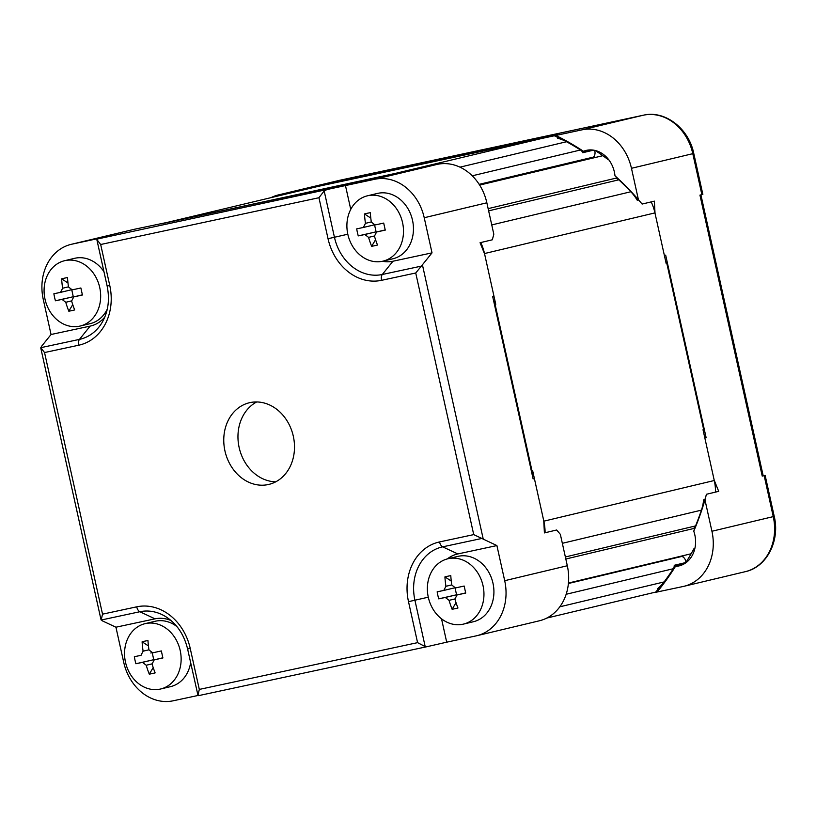 <?xml version="1.0" encoding="UTF-8"?>
<svg xmlns="http://www.w3.org/2000/svg" width="816" height="816" viewBox="0 0 816 816"><rect width="100%" height="100%" fill="white"/><g stroke="black" fill="none" stroke-linecap="round" stroke-linejoin="round"><path stroke-width="1.22" d="M532.205 474.841A248.86 207.284 76.6 0 0 532.583 470.404L543.833 521.169L714.275 480.512L703.015 429.746L703.667 429.593A248.86 207.284 76.6 0 1 703.484 431.848M703.667 429.593L666.845 263.497A248.86 207.284 76.6 0 0 665.723 261.528M341.751 185.181A248.86 207.284 -103.4 0 0 341.71 185.171L384.713 175.94L555.145 135.283L513.437 144.208A248.86 207.284 76.6 0 1 513.478 144.218M513.437 144.208L331.867 183.131A44.37 36.965 -103.4 0 0 331.174 183.294L160.956 223.9M341.71 185.171L203.133 214.873A248.86 207.284 -103.4 0 0 203.102 214.894M531.757 472.811A248.86 207.284 -103.4 0 0 531.94 470.557L495.118 304.46A248.86 207.284 -103.4 0 0 493.996 302.491M532.583 470.404L531.94 470.557M594.568 150.338A5.998 4.998 76.6 0 1 593.385 157.1A20.992 17.483 -103.4 0 0 592.365 158.192M555.145 135.283A44.37 36.965 76.6 0 1 558.164 134.793M681.176 556.145A20.992 17.483 -103.4 0 0 681.911 556.42A5.998 4.998 -103.4 0 1 685.868 562.52A277.103 230.806 76.6 0 1 685.573 562.979A277.103 230.806 -103.4 0 0 694.018 548.576M714.275 480.512A44.37 36.965 76.6 0 1 715.53 492.099M666.845 263.497L666.193 263.65L654.942 212.894A44.37 36.965 -103.4 0 0 651.199 201.899M331.867 183.131L161.435 223.788L203.133 214.873M384.713 175.94A44.37 36.965 76.6 0 1 385.244 175.828M558.858 137.955L557.563 138.261A44.37 36.965 76.6 0 1 566.528 141.739A278.246 231.754 -103.4 0 1 580.472 149.991A5.998 4.998 76.6 0 1 582.777 152.714L593.538 150.154M617.171 178.082L615.815 178.408A5.998 4.998 -103.4 0 1 618.814 179.806L488.641 210.854M638.5 199.889L637.214 200.195A44.37 36.965 -103.4 0 0 630.839 191.75A278.246 231.754 -103.4 0 0 618.814 179.806M565.366 556.971L695.548 525.922A278.246 231.754 -103.4 0 0 701.423 510.143A44.37 36.965 76.6 0 0 703.637 499.841L704.932 499.535M695.548 525.922A5.998 4.998 76.6 0 1 693.406 528.421L694.783 528.095M685.868 562.52L674.251 565.294A5.998 4.998 -103.4 0 1 673.302 568.721L566.161 594.272M658.726 588.448L657.441 588.754A44.37 36.965 -103.4 0 0 664.112 581.92A278.246 231.754 -103.4 0 0 673.302 568.721M493.537 300.431A248.86 207.284 76.6 0 1 495.761 304.307L495.118 304.46M495.761 304.307L484.51 253.552A44.37 36.965 -103.4 0 0 480.767 242.546M543.833 521.169A44.37 36.965 76.6 0 1 545.088 532.756M657.043 592.079A279.878 233.111 -103.4 0 0 675.475 566.386A26.989 22.481 76.6 0 0 679.116 565.886A26.989 22.481 76.6 0 0 693.763 531.185A279.878 233.111 -103.4 0 0 704.963 499.861L711.929 531.257A47.971 39.953 76.6 0 1 683.981 586.296A47.971 39.953 76.6 0 1 683.237 586.469L655.472 592.355A277.103 230.806 -103.4 0 0 661.133 585.429M638.418 199.696A279.878 233.111 -103.4 0 0 614.978 175.797A26.989 22.481 76.6 0 0 586.123 150.43A26.989 22.481 76.6 0 0 583.45 151.286A279.878 233.111 -103.4 0 0 555.808 135.456L582.002 129.846A47.971 39.953 76.6 0 1 631.462 168.3L638.418 199.696L642.11 204.061L654.371 201.134L655.024 213.282L664.377 255.449L665.662 255.133L706.126 437.651L704.84 437.957L714.184 480.124L718.712 491.344L706.442 494.272A277.103 230.806 -103.4 0 1 695.018 527.36L693.763 531.185M271.004 197.645A47.971 39.953 76.6 0 1 278.44 194.912A47.971 39.953 76.6 0 1 279.184 194.738L305.378 189.128A279.878 233.111 -103.4 0 0 305.051 189.526M673.853 567.62A277.103 230.806 -103.4 0 0 675.118 565.651L675.475 566.386M704.963 499.861L706.442 494.272M701.882 194.657L692.794 153.673L693.763 153.418L702.851 194.402L699.944 195.116L762.236 476.116L765.143 475.402L763.195 475.789M555.808 135.456L305.378 189.128M375.156 172.737A5.998 3.315 -102.1 0 0 374.748 172.778A5.998 3.315 -102.1 0 0 374.707 172.778L372.769 173.247A5.998 3.315 -102.1 0 1 372.81 173.237A5.998 3.315 -102.1 0 1 372.851 173.227M609.226 122.522A5.998 3.315 77.9 0 0 609.185 122.533A5.998 3.315 77.9 0 0 609.144 122.543L372.769 173.247M682.676 556.777A270.871 225.614 -103.4 0 0 683.39 555.614M591.835 149.96L583.399 151.97A277.103 230.806 -103.4 0 0 581.278 150.603M562.795 139.954A277.103 230.806 -103.4 0 0 554.237 135.731M607.716 159.283A277.103 230.806 -103.4 0 0 595.231 150.491M642.11 204.061A277.103 230.806 -103.4 0 0 617.712 178.653L614.978 175.797M685.165 563.254L675.118 565.651M583.45 151.286L583.399 151.97M595.405 157.468A270.871 225.614 -103.4 0 0 593.936 156.468M700.913 194.881L763.205 475.861L762.236 476.116M196.88 216.23A251.858 209.783 76.6 0 1 196.931 216.179L437.396 164.342A47.971 39.953 76.6 0 1 486.846 202.796L493.813 234.192L492.334 239.792L480.063 242.719L484.592 253.939L493.945 296.096L492.65 296.412L533.113 478.921L534.409 478.615L543.752 520.771L544.405 532.919L556.675 529.992L560.357 534.358L567.314 565.753A47.971 39.953 76.6 0 1 539.376 620.792L476.748 635.735A47.971 39.953 -103.4 0 0 504.696 580.696L496.903 545.567L473.729 534.613L439.538 541.936A5.998 3.315 77.9 0 0 442.67 546.842L481.338 538.56M96.951 239.639L100.674 244.504L109.762 285.488L107.131 286.018L96.971 240.159L97.277 239.027L101.255 237.895L71.951 244.168A47.971 39.953 -103.4 0 0 71.206 244.341L133.824 229.398A47.971 39.953 76.6 0 1 134.569 229.235L196.931 216.179M486.846 202.796L424.228 217.739A47.971 39.953 -103.4 0 0 374.768 179.275L345.464 185.558L350.747 209.386M424.228 217.739L432.021 252.858L392.945 261.232A35.975 29.968 76.6 0 1 382.469 261.263A33.578 27.968 76.6 0 1 347.912 234.661A33.578 27.968 76.6 0 1 367.404 195.82A33.578 27.968 76.6 0 1 367.934 195.697A33.578 27.968 -103.4 0 1 402.482 222.309A33.578 27.968 -103.4 0 1 382.99 261.151L392.945 258.774A33.578 27.968 -103.4 0 0 412.437 219.932A33.578 27.968 -103.4 0 0 377.89 193.321A33.578 27.968 76.6 0 0 377.359 193.443L367.404 195.82M97.277 239.027L345.464 185.558M326.206 189.965L324.176 190.944L318.944 197.727L100.674 244.504M250.043 402.594A41.973 34.966 76.6 0 1 293.23 435.856A41.973 34.966 76.6 0 1 268.872 484.408A41.973 34.966 76.6 0 1 268.209 484.561A41.973 34.966 76.6 0 1 225.032 451.299A41.973 34.966 76.6 0 1 249.39 402.747A41.973 34.966 76.6 0 1 250.043 402.594M447.352 558.909A35.975 29.968 76.6 0 1 457.837 553.942L496.903 545.567M420.964 266.2L382.296 274.492A5.998 3.315 -102.1 0 0 381.541 280.327L415.732 272.993L422.423 264.792L483.256 539.172M432.021 252.858L422.423 264.792M275.757 481.817A41.973 34.966 76.6 0 1 239.323 448.3A41.973 34.966 76.6 0 1 256.703 401.951M71.206 244.341A47.971 39.953 -103.4 0 0 43.258 299.38L51.051 334.499L41.453 346.433L40.82 348.197L100.98 619.568L102.286 620.823L115.933 627.208L155.009 618.834A35.975 29.968 76.6 0 1 171.064 620.558M198.104 695.456L173.186 700.791A47.971 39.953 -103.4 0 1 123.726 662.337L115.933 627.208M441.517 618.814L446.699 642.182L476.003 635.899A47.971 39.953 -103.4 0 0 476.748 635.735M446.699 642.182L427.431 646.588L425.187 646.588L417.578 642.651L408.5 601.667A51.908 43.228 76.6 0 1 439.538 541.936M104.795 317.087A35.975 29.968 76.6 0 1 90.117 326.125L51.051 334.499M107.131 286.018C109.885 299.584 108.232 311.692 102.173 322.351A46.41 38.648 76.6 0 1 79.468 339.385L40.8 347.677L44.533 352.543L102.53 614.162L136.721 606.829A51.908 43.228 76.6 0 1 190.23 648.445L199.308 689.418L197.962 695.293L187.598 648.975L190.23 648.445M136.721 606.829A5.998 3.315 77.9 0 0 139.852 611.735L101.184 620.027L102.53 614.162M427.349 646.609L198.512 695.65L427.288 646.619M140.954 655.33L143.106 651.188A59.854 33.119 -102.1 0 1 142.106 641.794A58.211 23.705 5.1 0 1 144.973 641.121A58.211 23.705 5.1 0 1 147.961 640.529A59.854 33.119 77.9 0 0 148.971 649.934L152.684 652.82A59.854 0.632 -12.5 0 0 161.344 650.933A58.211 3.652 77.5 0 0 162.904 657.961A59.854 0.632 167.5 0 1 154.234 659.848L152.082 663.989A59.854 33.119 77.9 0 0 155.142 672.894A58.211 24.776 149.7 0 1 152.174 673.588A58.211 24.776 149.7 0 1 149.277 674.149A59.854 33.119 -102.1 0 1 146.227 665.244L142.514 662.357A59.854 0.632 167.5 0 1 135.905 663.745A58.211 52.132 -101.3 0 1 134.344 656.727A59.854 0.632 -12.5 0 0 140.954 655.33L141.056 655.309M145.054 623.669A33.578 27.968 -103.4 0 1 145.574 623.557A33.578 27.968 76.6 0 1 180.122 650.158A33.578 27.968 76.6 0 1 160.63 689A33.578 27.968 76.6 0 1 160.109 689.122A33.578 27.968 -103.4 0 1 125.562 662.51A33.578 27.968 -103.4 0 1 145.054 623.669L155.009 621.292A33.578 27.968 -103.4 0 1 155.53 621.18A33.578 27.968 76.6 0 1 176.899 626.555M153.204 667.58L149.277 674.149M153.245 659.807A3.601 2.999 76.6 0 1 154.193 659.858L162.863 657.788L154.234 659.848M152.245 652.882L153.755 659.695L135.905 663.745M151.501 652.831L150.787 652.984M148.441 645.946L142.106 641.794M190.638 662.663A33.578 27.968 76.6 0 1 170.595 686.623L160.63 689M60.486 292.373L62.638 288.232A59.854 33.119 -102.1 0 1 61.639 278.827A58.211 23.705 5.1 0 1 67.504 277.573A59.854 33.119 77.9 0 0 68.503 286.977L72.216 289.864A59.854 0.632 -12.5 0 0 80.876 287.977A58.211 3.652 77.5 0 0 81.651 291.496A58.211 3.652 77.5 0 0 82.436 295.004A59.854 0.632 167.5 0 1 73.766 296.891L71.614 301.022A59.854 33.119 77.9 0 0 74.674 309.937A58.211 24.776 149.7 0 1 68.809 311.192A59.854 33.119 -102.1 0 1 65.759 302.287L62.047 299.401A59.854 0.632 167.5 0 1 55.437 300.788A58.211 52.132 -101.3 0 1 54.56 297.299A58.211 52.132 -101.3 0 1 53.876 293.77A59.854 0.632 -12.5 0 0 60.486 292.373L71.012 289.864L60.598 292.352M64.586 260.712A33.578 27.968 -103.4 0 1 99.725 287.518A33.578 27.968 76.6 0 1 80.162 326.043A33.578 27.968 76.6 0 1 45.023 299.237A33.578 27.968 -103.4 0 1 64.586 260.712L74.542 258.335A33.578 27.968 -103.4 0 1 103.958 271.708M72.777 296.851A3.601 2.999 76.6 0 1 73.726 296.891L82.396 294.831L73.705 296.902M71.777 289.925L73.287 296.738L55.437 300.788M71.033 289.864L70.319 290.027M67.973 282.989L61.639 278.827M72.746 304.623L68.809 311.192M107.284 309.091A33.578 27.968 76.6 0 1 90.127 323.666L80.162 326.043M363.314 227.48L365.466 223.339A59.854 33.119 -102.1 0 1 364.466 213.935A58.211 23.705 5.1 0 1 367.333 213.262A58.211 23.705 5.1 0 1 370.321 212.68A59.854 33.119 77.9 0 0 371.331 222.085L375.034 224.971A59.854 0.632 -12.5 0 0 383.704 223.084A58.211 3.652 77.5 0 0 385.264 230.112A59.854 0.632 167.5 0 1 376.594 231.989L374.442 236.13A59.854 33.119 77.9 0 0 377.502 245.045A58.211 24.776 149.7 0 1 374.524 245.738A58.211 24.776 149.7 0 1 371.637 246.299A59.854 33.119 -102.1 0 1 368.577 237.385L364.874 234.508A59.854 0.632 167.5 0 1 358.255 235.895A58.211 52.132 -101.3 0 1 356.704 228.868A59.854 0.632 -12.5 0 0 363.314 227.48L373.84 224.971L363.416 227.45M370.79 218.096L364.466 213.935M382.469 261.263A33.578 27.968 -103.4 0 0 382.99 261.151M375.564 239.72L371.637 246.299M375.605 231.958A3.601 2.999 76.6 0 1 376.553 231.999L385.223 229.928M374.595 225.022L376.105 231.836L358.255 235.895M373.861 224.971L373.147 225.134M443.782 590.437L445.934 586.296A59.854 33.119 -102.1 0 1 444.924 576.892A58.211 23.705 5.1 0 1 450.789 575.637A59.854 33.119 77.9 0 0 451.789 585.041L455.501 587.928A59.854 0.632 -12.5 0 0 464.171 586.041A58.211 3.652 77.5 0 0 464.936 589.56A58.211 3.652 77.5 0 0 465.722 593.069A59.854 0.632 167.5 0 1 457.062 594.946L454.91 599.087A59.854 33.119 77.9 0 0 457.96 608.002A58.211 24.776 149.7 0 1 452.105 609.256A59.854 33.119 -102.1 0 1 449.045 600.341L445.332 597.465A59.854 0.632 167.5 0 1 438.722 598.852A58.211 52.132 -101.3 0 1 437.845 595.364A58.211 52.132 -101.3 0 1 437.162 591.824A59.854 0.632 -12.5 0 0 443.782 590.437L453.614 588.091M463.457 624.107A33.578 27.968 -103.4 0 1 428.308 597.302A33.578 27.968 76.6 0 1 447.872 558.776A33.578 27.968 76.6 0 1 483.011 585.582A33.578 27.968 -103.4 0 1 463.457 624.107L473.413 621.731A33.578 27.968 -103.4 0 0 492.976 583.205A33.578 27.968 76.6 0 0 457.827 556.4L447.872 558.776M456.032 602.677L452.105 609.256M456.062 594.915A3.601 2.999 76.6 0 1 457.021 594.956L465.681 592.895L457.062 594.946M455.063 587.989L456.572 594.793L438.722 598.852M454.298 587.928L443.884 590.417M451.258 581.053L444.924 576.892M459.979 167.158L566.528 141.739M472.24 175.807L580.472 149.991M479.165 184.345L593.385 157.1M654.942 212.894L484.51 253.552M562.346 543.313L701.423 510.143M664.112 581.92L559.827 606.798M630.839 191.75L491.752 224.92M681.911 556.42L568.405 583.501M711.929 531.257L774.231 516.385C780.208 540.784 766.734 567.161 745.314 571.669A47.971 39.953 -103.4 0 0 773.262 516.63L764.174 475.657M631.462 168.3L692.794 153.673A47.971 39.953 -103.4 0 0 643.334 115.209A5.998 3.315 -102.1 0 1 643.375 115.209L609.185 122.533M582.002 129.846L643.334 115.209L609.144 122.543M279.184 194.738L340.517 180.112A5.998 3.315 -102.1 0 1 340.558 180.101A5.998 3.315 -102.1 0 1 340.598 180.091L339.762 180.275A47.971 39.953 -103.4 0 1 340.517 180.112L374.707 172.778M437.396 164.342L374.768 179.275M71.951 244.168L134.569 229.235M381.541 280.327A51.908 43.228 76.6 0 1 328.032 238.711L347.82 234.223M392.945 261.232L382.296 274.492A46.41 38.648 76.6 0 1 334.448 237.283L324.176 190.944M328.032 238.711L318.944 197.727M417.578 642.651L199.308 689.418M109.762 285.488A51.908 43.228 76.6 0 1 78.713 345.219L44.533 352.543M415.732 272.993L473.729 534.613M425.187 646.588L414.916 600.25A46.41 38.648 76.6 0 1 442.67 546.842L457.837 553.942M567.314 565.753L504.696 580.696M78.713 345.219A5.998 3.315 -102.1 0 1 79.468 339.385L90.117 326.125M155.009 618.834L139.852 611.735A46.41 38.648 76.6 0 1 166.352 617.039C177.082 624.189 184.161 634.828 187.598 648.975M408.5 601.667L428.288 597.19M152.051 663.857L146.227 665.244M152.286 660.022L142.514 662.357M148.951 649.801L143.106 651.188M71.584 300.89L65.759 302.287M71.818 297.065L62.047 299.401M68.483 286.844L62.638 288.232M371.311 221.942L365.466 223.339M385.223 229.939L376.594 231.989M374.401 235.997L368.577 237.385M374.646 232.172L364.874 234.508M454.869 598.954L449.045 600.341M455.104 595.129L445.332 597.465M451.768 584.899L445.934 586.296M655.707 592.079L546.802 618.059M616.998 177.908L488.141 208.641M565.825 559.011L694.722 528.268M683.981 586.296L745.314 571.669M693.763 153.418C688.816 128.469 664.907 109.976 643.375 115.209M607.226 123.002L372.81 173.237M774.231 516.385L765.143 475.402M374.748 172.778L339.762 180.275L278.44 194.912M479.635 185.079L602.81 155.693M568.446 583.032L691.121 553.768"/></g></svg>

